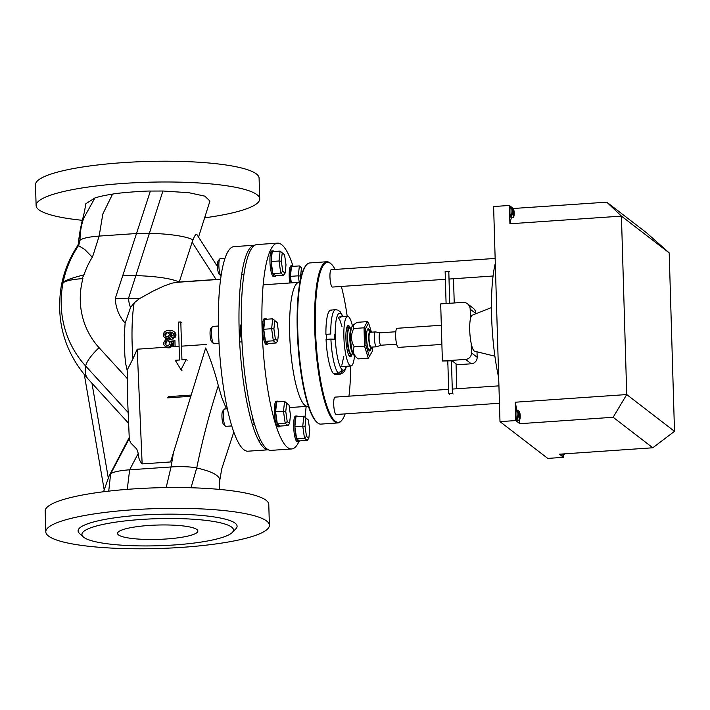 <?xml version="1.0" encoding="UTF-8"?>
<svg xmlns="http://www.w3.org/2000/svg" width="710" height="710" viewBox="0 0 710 710"><rect width="100%" height="100%" fill="white"/><g stroke="black" fill="none" stroke-linecap="round" stroke-linejoin="round"><path stroke-width="1.06" d="M339.513 318.985L342.042 326.742M343.817 356.322L341.821 365.188M338.217 318.346A24.85 5.218 -93.9 0 1 339.797 316.917A24.85 5.218 -93.9 0 1 340.782 317.272M343.045 316.695L340.356 311.894L337.933 310.11M336.363 309.853A32.314 6.78 86.1 0 0 335.652 309.729A32.314 6.78 86.1 0 0 330.753 334.011L325.908 334.348A32.314 6.78 -93.9 0 1 331.517 310.19M335.928 374.312A32.314 6.78 -93.9 0 1 334.525 374.41A32.314 6.78 -93.9 0 0 335.235 374.534L340.081 374.205A32.314 6.78 86.1 0 1 339.371 374.072L342.664 371.57L341.537 370.709L338.244 373.211L333.398 373.54A32.314 6.78 -93.9 0 1 326.059 339.424A32.314 6.78 -93.9 0 0 333.398 373.54L338.244 373.211A32.314 6.78 86.1 0 1 330.904 339.087L334.774 339.247L334.623 334.17L334.774 339.247L326.059 339.424L330.904 339.087A32.314 6.78 86.1 0 0 338.244 373.211L341.537 370.709L342.664 371.57L341.004 371.685L342.664 371.57L339.371 374.072L334.525 374.41L334.499 373.469L334.525 374.41L339.371 374.072A32.314 6.78 86.1 0 0 340.081 374.205L343.445 372.643L345.45 369.493L346.453 366.289M326.556 339.389L326.414 334.738L326.556 339.389M340.667 317.281L339.762 316.926L347.607 316.385A24.85 5.218 -93.9 0 1 352.462 326.067M342.335 369.83A28.586 5.999 -93.9 0 1 335.209 332.324A28.586 5.999 -93.9 0 1 342.752 316.713A28.586 5.999 -93.9 0 0 335.209 332.324A28.586 5.999 -93.9 0 0 342.335 369.83A28.586 5.999 -93.9 0 0 346.169 366.307A28.586 5.999 -93.9 0 1 342.335 369.83M340.356 311.894L337.942 310.11L335.652 309.729A32.314 6.78 86.1 0 0 330.753 334.011L325.908 334.348A32.314 6.78 -93.9 0 1 330.807 310.066L335.652 309.729M216.08 279.474L179.257 282.003L192.126 242.199L216.08 279.474L220.065 279.349M217.473 266.561L196.847 234.469C195.738 233.776 194.167 236.35 192.126 242.199M187.129 360.281L186.18 359.553L181.014 369.697L175.263 360.298L179.506 360.005L178.387 322.118L180.81 321.95L181.938 359.837L186.18 359.553M181.964 370.434L181.014 369.697M181.76 322.686L180.81 321.95M165.723 335.715L164.773 334.987L165.386 333.176L166.983 332.386L168.616 332.812L169.495 334.934L168.181 336.38L165.749 336.283L164.773 334.987M165.563 336.167L165.066 335.786M169.131 333.283L168.208 332.573M168.341 333.088L167.391 332.36M167.933 333.114L166.983 332.386M166.735 333.602L165.785 332.875M166.344 333.904L165.386 333.176M166.078 334.197L165.128 333.46M165.82 334.623L164.871 333.886M165.696 335.04L164.747 334.303M175.965 335.289L175.015 334.552L174.545 332.413L173.018 331.02L171.385 330.452L166.664 330.638L164.276 332.023L163.264 334.277L163.877 336.815L164.986 337.827L168.101 338.155L170.613 336.354L170.79 333.212L169.539 332.076L171.571 332.209L173.364 333.576L173.151 335.36L171.82 336.132L172.006 337.756L173.87 336.948L175.015 334.552M175.84 335.564L174.891 334.836M175.849 336.105L174.9 335.377M175.601 336.673L174.651 335.936M175.21 337.241L174.261 336.513M174.82 337.676L173.87 336.948M173.755 338.297L172.805 337.561M173.355 338.324L172.406 337.587M173.089 338.475L172.139 337.747M172.956 338.484L172.006 337.756M172.521 332.937L171.571 332.209M171.838 332.848L170.888 332.12M171.296 332.75L170.347 332.014M171.172 333.167L170.222 332.431M171.465 333.691L170.515 332.954M171.74 333.94L170.79 333.212M171.891 334.614L170.941 333.877M171.927 335.839L170.977 335.102M171.811 336.389L170.862 335.652M171.563 337.081L170.613 336.354M170.515 338.244L169.566 337.516M169.983 338.555L169.033 337.827M169.584 338.714L168.634 337.987M169.051 338.892L168.101 338.155M167.436 338.998L166.486 338.271M166.894 338.901L165.945 338.173M166.344 338.67L165.394 337.933M165.936 338.563L164.986 337.827M174.385 331.996L173.426 331.259M175.21 332.75L174.261 332.023M175.494 333.141L174.545 332.413M175.645 333.673L174.695 332.946M175.796 334.348L174.846 333.611M175.947 334.605L174.997 333.877M166.309 341.412L166.974 341.226L166.788 339.478L165.59 339.833L163.513 342.69L163.85 344.847L165.528 346.773L168.634 347.101L170.231 346.178L171.492 343.232L170.631 341.386L173.471 341.732L173.604 346.214L175.086 346.116L174.917 340.276L168.953 339.593L168.731 341.244L169.699 341.998L169.885 343.613L169.379 344.74L167.915 345.388L166.149 345.229L165.181 344.35L165.004 342.859L166.309 341.412M166.726 342.451L165.776 341.723M166.202 343.036L165.252 342.3M165.954 343.596L165.004 342.859M165.98 344.412L165.031 343.675M166.131 345.078L165.181 344.35M175.672 346.56L175.086 346.116M174.19 346.666L173.604 346.214M171.58 342.122L170.631 341.386M171.998 342.637L171.048 341.9M172.29 343.427L171.341 342.699M172.299 343.702L171.35 342.974M172.441 343.968L171.492 343.232M172.317 344.377L171.367 343.649M172.344 345.06L171.385 344.332M172.219 345.477L171.27 344.749M172.086 345.761L171.137 345.024M171.829 346.187L170.879 345.45M170.711 346.906L169.965 346.329M170.648 347.35L169.699 346.622M170.125 347.66L169.175 346.933M169.584 347.838L168.634 347.101M168.243 347.927L167.294 347.199M167.702 347.829L166.743 347.101M167.019 347.74L166.069 347.004M166.105 347.217L165.528 346.773M167.737 340.205L166.788 339.478M354.503 355.719A24.85 5.218 -93.9 0 1 351.015 365.978A24.85 5.218 -93.9 0 1 350.039 365.623A24.85 5.218 -93.9 0 1 343.968 339.265A24.85 5.218 -93.9 0 1 347.607 316.385M308.38 406.138A62.134 13.046 -93.9 0 1 307.51 406.333A62.134 13.046 -93.9 0 1 305.06 405.454A62.134 13.046 -93.9 0 1 289.902 339.549A62.134 13.046 -93.9 0 1 298.99 282.358A62.134 13.046 -93.9 0 1 299.868 282.438M352.018 354.077A15.655 3.284 -93.9 0 1 349.773 356.58A15.655 3.284 -93.9 0 1 349.657 356.482A15.655 3.284 -93.9 0 1 346.036 341.404A15.655 3.284 -93.9 0 1 347.554 325.97A15.655 3.284 -93.9 0 1 348.858 325.783A15.655 3.284 -93.9 0 1 350.225 328.038M298.981 441.531A103.145 21.655 -93.9 0 1 291.686 448.951L271.078 450.371A103.145 21.655 -93.9 0 1 242.394 348.947A103.145 21.655 -93.9 0 1 256.922 244.559L277.53 243.148A103.145 21.655 -93.9 0 1 281.595 244.604A103.145 21.655 -93.9 0 1 292.964 265.939M306.143 406.431A103.145 21.655 -93.9 0 1 304.972 417.098M291.686 448.951A103.145 21.655 -93.9 0 1 263.002 347.536A103.145 21.655 -93.9 0 1 277.53 243.148M290.346 407.513A62.134 13.046 -93.9 0 1 289.431 407.939M221.023 275.915A8.697 1.828 -93.9 0 1 220.97 275.862A8.697 1.828 -93.9 0 1 219.186 269.871A8.697 1.828 -93.9 0 1 219.07 261.245A8.697 1.828 -93.9 0 1 219.798 258.91A8.697 1.828 -93.9 0 1 220.18 258.68L224.955 258.351M219.798 258.91L218.192 260.845A6.834 1.438 86.1 0 0 217.526 267.581A6.834 1.438 86.1 0 0 219.106 274.166L220.97 275.862M281.311 261.227L282.216 252.982L284.559 254.783L286.006 264.848L285.101 273.093L283.574 275.231L280.752 273.066L282.757 271.291L281.311 261.227L279.021 260.996L280.752 273.066L272.88 273.607L275.693 275.773L283.574 275.231M285.101 273.093L282.757 271.291M282.216 252.982L280.104 251.091L279.021 260.996L271.14 261.537L272.88 273.607A12.904 2.707 86.1 0 0 274.841 276.572A12.904 2.707 86.1 0 0 275.693 275.773M284.559 254.783L280.104 251.091L272.223 251.633L271.14 261.537A12.904 2.707 86.1 0 0 272.649 272.835A12.904 2.707 86.1 0 0 272.88 273.607M274.024 251.509A12.904 2.707 86.1 0 0 273.075 250.834A12.904 2.707 86.1 0 0 272.223 251.633A12.904 2.707 86.1 0 0 271.14 261.537M274.841 276.572L273.634 276.66A12.904 2.707 -93.9 0 1 271.433 272.924A12.904 2.707 -93.9 0 1 269.915 258.973A12.904 2.707 -93.9 0 1 271.859 250.914L273.075 250.834M300.836 277.832L300.578 276.066L298.298 275.826L299.23 282.349M300.578 276.066L301.484 267.812L299.38 265.922L298.298 275.826L290.417 276.367L291.348 282.882M301.484 267.812L299.38 265.922L291.499 266.463L290.417 276.367A12.904 2.707 86.1 0 0 290.967 282.908M293.301 266.339A12.904 2.707 86.1 0 0 292.351 265.664A12.904 2.707 86.1 0 0 291.499 266.463A12.904 2.707 86.1 0 0 290.417 276.367M289.751 282.997A12.904 2.707 -93.9 0 1 291.135 265.753L292.351 265.664M219.035 343.427L213.967 343.773A8.697 1.828 -93.9 0 1 213.559 343.596A8.697 1.828 -93.9 0 1 211.784 337.605A8.697 1.828 -93.9 0 1 211.669 328.978A8.697 1.828 -93.9 0 1 212.396 326.644A8.697 1.828 -93.9 0 1 212.769 326.414L218.405 326.023M212.396 326.644L210.781 328.579A6.834 1.438 86.1 0 0 210.116 335.315A6.834 1.438 86.1 0 0 211.704 341.9L213.559 343.596M273.9 328.961L274.805 320.716L277.157 322.517L278.595 332.573L277.699 340.827L276.172 342.965L273.35 340.8L275.347 339.016L273.9 328.961L271.619 328.721L273.35 340.8L265.469 341.341L268.291 343.507L276.172 342.965M277.699 340.827L275.347 339.016M274.805 320.716L272.702 318.825L271.619 328.721L263.738 329.271L265.469 341.341A12.904 2.707 86.1 0 0 267.439 344.306A12.904 2.707 86.1 0 0 268.291 343.507M277.157 322.517L272.702 318.825L264.821 319.367L263.738 329.271A12.904 2.707 86.1 0 0 265.238 340.569A12.904 2.707 86.1 0 0 265.469 341.341M266.623 319.243A12.904 2.707 86.1 0 0 265.673 318.568A12.904 2.707 86.1 0 0 264.821 319.367A12.904 2.707 86.1 0 0 263.738 329.271M267.439 344.306L266.223 344.385A12.904 2.707 -93.9 0 1 264.031 340.649A12.904 2.707 -93.9 0 1 262.505 326.698A12.904 2.707 -93.9 0 1 264.457 318.648L265.673 318.568M231.797 425.929L225.833 426.337A8.697 1.828 -93.9 0 1 225.425 426.16A8.697 1.828 -93.9 0 1 223.65 420.169A8.697 1.828 -93.9 0 1 223.535 411.543A8.697 1.828 -93.9 0 1 224.262 409.208A8.697 1.828 -93.9 0 1 224.635 408.978L227.386 408.791M224.262 409.208L222.656 411.143A6.834 1.438 86.1 0 0 221.99 417.888A6.834 1.438 86.1 0 0 223.57 424.465L225.425 426.16M285.766 411.525L286.671 403.28L289.023 405.082L290.47 415.146L289.565 423.391L288.038 425.53L285.216 423.364L287.213 421.589L285.766 411.525L283.485 411.294L285.216 423.364L277.335 423.905L280.157 426.071L288.038 425.53M289.565 423.391L287.213 421.589M286.671 403.28L284.568 401.39L283.485 411.294L275.604 411.836L277.335 423.905A12.904 2.707 86.1 0 0 279.305 426.87A12.904 2.707 86.1 0 0 280.157 426.071M289.023 405.082L284.568 401.39L276.687 401.931L275.604 411.836A12.904 2.707 86.1 0 0 277.113 423.133A12.904 2.707 86.1 0 0 277.335 423.905M278.489 401.807A12.904 2.707 86.1 0 0 277.539 401.132A12.904 2.707 86.1 0 0 276.687 401.931A12.904 2.707 86.1 0 0 275.604 411.836M279.305 426.87L278.089 426.958A12.904 2.707 -93.9 0 1 275.897 423.222A12.904 2.707 -93.9 0 1 274.38 409.271A12.904 2.707 -93.9 0 1 276.323 401.212L277.539 401.132M305.043 426.364L305.948 418.11L308.291 419.921L309.738 429.976L308.832 438.23L307.306 440.369L304.492 438.194L306.489 436.419L305.043 426.364L302.753 426.124L304.492 438.194L296.611 438.745L299.425 440.91L307.306 440.369M308.832 438.23L306.489 436.419M305.948 418.11L303.836 416.22L302.753 426.124L294.872 426.666L296.611 438.745A12.904 2.707 86.1 0 0 298.582 441.709A12.904 2.707 86.1 0 0 299.425 440.91M308.291 419.921L303.836 416.22L295.955 416.761L294.872 426.666A12.904 2.707 86.1 0 0 296.381 437.972A12.904 2.707 86.1 0 0 296.611 438.745M297.756 416.646A12.904 2.707 86.1 0 0 296.807 415.971A12.904 2.707 86.1 0 0 295.955 416.761A12.904 2.707 86.1 0 0 294.872 426.666M298.582 441.709L297.366 441.789A12.904 2.707 -93.9 0 1 295.165 438.052A12.904 2.707 -93.9 0 1 293.647 424.101A12.904 2.707 -93.9 0 1 295.6 416.051L296.807 415.971M563.456 455.057L563.527 457.329L559.453 454.196L652.792 447.779L674.5 431.325L669.202 252.884L646.402 232.676L606.775 202.164L621.428 216.115L509.913 223.783L509.363 205.456L512.159 207.604M563.527 457.329L547.765 458.411L499.991 421.642L515.753 420.56L515.212 402.224L626.726 394.556L621.428 216.115L669.202 252.884M513.321 208.491L606.775 202.164M511.351 217.579L509.913 223.783M509.363 205.456L493.61 206.539L499.991 421.642M674.5 431.325L626.726 394.556L613.156 417.276L519.827 423.692L515.753 420.56M515.212 402.224L516.986 410.504M519.072 420.214L519.827 423.692M652.792 447.779L613.156 417.276M513.232 210.329L513.445 212.157L513.002 212.05M513.428 212.893L513.01 212.184M513.419 212.494L513.871 213.204L513.463 212.885L513.357 214.597L512.877 211.713L513.286 212.033L513.392 210.32M512.505 217.5L511.289 217.588A4.97 1.047 -93.9 0 1 509.86 211.793A4.97 1.047 -93.9 0 1 510.605 207.666L511.821 207.586A4.97 1.047 86.1 0 0 511.076 211.704A4.97 1.047 86.1 0 0 512.505 217.5C513.845 218.369 514.919 214.447 513.552 208.988L511.821 207.586M349.125 355.825L349.986 355.772L351.423 354.112A13.233 2.778 -93.9 0 1 347.172 338.901A13.233 2.778 -93.9 0 1 349.622 328.082L348.592 327.132L347.137 327.949L346.4 331.037C346.728 327.665 347.341 326.245 348.219 326.795L348.486 327.061M347.137 327.949L346.4 331.037M368.579 322.952L367.327 321.621L364.035 327.807L364.523 346.089L365.987 345.53L365.543 328.659L368.579 322.952L371.463 332.182M367.327 321.621L357.023 322.331L353.349 325.002L353.731 328.517L364.035 327.807L365.543 328.659M372.404 347.066L372.51 350.988L368.295 358.186L364.523 346.089L354.219 346.799C352.195 351.059 353.447 355.089 357.991 358.896L368.295 358.186M369.466 356.695L365.987 345.53M371.037 348.681A11.182 2.352 -93.9 0 1 369.795 350.98A11.182 2.352 -93.9 0 1 366.68 339.983A11.182 2.352 -93.9 0 1 368.259 328.668A11.182 2.352 -93.9 0 1 368.694 328.828A11.182 2.352 -93.9 0 1 369.803 330.771M353.731 328.517C350.616 334.836 350.775 340.933 354.219 346.799M357.991 358.896L354.201 355.444A14.91 3.133 -93.9 0 1 350.749 341.084A14.91 3.133 -93.9 0 1 352.204 326.378L353.349 325.002M367.505 329.396A10.517 2.21 -93.9 0 1 367.762 329.493L370.354 331.117A8.697 1.828 -93.9 0 1 371.09 332.209M372.111 347.083A8.697 1.828 -93.9 0 1 371.525 348.273L369.191 350.234A10.517 2.21 -93.9 0 1 368.943 350.358M371.525 348.273A8.697 1.828 -93.9 0 1 370.922 348.264A8.697 1.828 -93.9 0 1 368.765 338.386A8.697 1.828 -93.9 0 1 370.354 331.117M371.312 347.11A7.455 1.562 -93.9 0 1 370.886 347.048A7.455 1.562 -93.9 0 1 369.049 338.803A7.455 1.562 -93.9 0 1 370.3 332.289M445.374 279.296L332.449 287.062A8.697 1.828 -93.9 0 1 330.035 278.506A8.697 1.828 -93.9 0 1 331.259 269.702L495.145 258.431M499.449 403.262L336.203 414.489A8.697 1.828 -93.9 0 1 333.789 405.934A8.697 1.828 -93.9 0 1 335.014 397.13L448.64 389.32M498.695 377.764A80.78 16.951 -93.9 0 1 495.296 263.339M456.778 388.76L456.042 363.831M454.231 302.966L453.512 278.737M447.806 361.088L448.773 393.642L449.563 394.245M448.773 393.642L452.403 393.393L453.193 393.997M449.572 271.779L448.782 271.167L445.143 271.424L446.093 303.525M448.782 271.167L449.732 303.276M451.436 360.84L452.403 393.393M381.039 345.22A6.212 1.305 -93.9 0 1 380.968 345.229A6.212 1.305 -93.9 0 1 380.72 345.14A6.212 1.305 -93.9 0 1 379.202 338.555A6.212 1.305 -93.9 0 1 380.116 332.83A6.212 1.305 -93.9 0 1 380.187 332.839M381.004 345.229L376.62 346.764A7.455 1.562 -93.9 0 1 376.531 346.782A7.455 1.562 -93.9 0 1 376.229 346.675A7.455 1.562 -93.9 0 1 374.41 338.768A7.455 1.562 -93.9 0 1 375.501 331.907A7.455 1.562 -93.9 0 1 375.599 331.907L380.152 332.83M470.18 309.169L475.869 313.545A7.402 7.118 -52.4 0 0 473.162 308.167L467.473 303.791A7.402 7.118 127.6 0 1 470.18 309.169L470.464 318.666M471.2 343.383L471.484 352.888A6.212 5.973 127.6 0 1 465.6 359.411L442.383 361.008L440.688 303.898L462.742 302.38A7.402 7.118 127.6 0 1 467.473 303.791M477.005 351.814L477.164 357.263L471.484 352.888M465.6 359.411L471.289 363.786A6.212 5.973 -52.4 0 0 477.164 357.263M442.383 361.008L452.092 360.795L456.707 364.345L456.051 364.39M447.921 364.949L447.415 361.115M471.289 363.786L456.068 364.833M494.888 356.189L474.662 351.237A18.087 3.799 -93.9 0 1 474.2 351.006A18.087 3.799 -93.9 0 1 469.816 332.422A18.087 3.799 -93.9 0 1 472.185 315.222L491.435 307.599M441.895 344.412L398.408 347.403A9.576 2.015 -93.9 0 1 398.035 347.27A9.576 2.015 -93.9 0 1 395.692 337.108A9.576 2.015 -93.9 0 1 397.094 328.295L441.318 325.251M345.175 413.877A80.159 16.827 -93.9 0 1 341.918 420.16A80.159 16.827 -93.9 0 1 316.252 344.767A80.159 16.827 -93.9 0 1 330.611 263.472A80.159 16.827 -93.9 0 1 331.18 263.951A80.159 16.827 -93.9 0 1 335.111 269.436M341.341 286.45A80.159 16.827 -93.9 0 1 347.199 316.411M350.607 366.005A80.159 16.827 -93.9 0 1 348.947 396.171M341.918 420.16L341.386 420.808A80.78 16.951 -93.9 0 1 337.88 422.929A80.78 16.951 -93.9 0 1 334.703 421.793A80.78 16.951 -93.9 0 1 314.991 336.114A80.78 16.951 -93.9 0 1 326.795 261.759A80.78 16.951 -93.9 0 1 329.981 262.904A80.78 16.951 -93.9 0 1 330.558 263.392L331.18 263.951M337.88 422.929L320.911 424.101A80.78 16.951 -93.9 0 1 317.725 422.956A80.78 16.951 -93.9 0 1 317.148 422.468A80.78 16.951 -93.9 0 1 298.457 344.678A80.78 16.951 -93.9 0 1 306.329 265.061A80.78 16.951 -93.9 0 1 309.826 262.931L326.795 261.759M317.148 422.468L316.536 421.909A80.159 16.827 -93.9 0 1 297.978 344.714A80.159 16.827 -93.9 0 1 305.788 265.7L306.329 265.061M519.259 413.193L519.471 415.013L519.028 414.906M519.454 415.749L519.037 415.048M519.445 415.359L519.897 416.06L519.498 415.749L519.383 417.453L518.903 414.578L519.312 414.889L519.418 413.184M518.531 420.364L517.315 420.444A4.97 1.047 -93.9 0 1 515.895 414.649A4.97 1.047 -93.9 0 1 516.64 410.531L517.847 410.442A4.97 1.047 86.1 0 0 517.102 414.569A4.97 1.047 86.1 0 0 518.531 420.364C519.871 421.225 520.945 417.311 519.578 411.844L517.847 410.442M562.995 453.956A4.97 1.047 86.1 0 0 563.731 455.039L562.515 455.119A4.97 1.047 -93.9 0 1 561.779 454.036M166.477 538.97A40.168 7.18 -1.7 0 1 151.31 539.493A40.168 7.18 -1.7 0 1 117.549 533.405A40.168 7.18 -1.7 0 1 157.496 525.045A40.168 7.18 -1.7 0 1 197.859 531.027A40.168 7.18 -1.7 0 1 166.477 538.97M87.925 378.838A124.268 33.778 -42.4 0 1 85.67 366.04A24.85 6.754 -42.4 0 1 99.063 347.678A76.005 73.059 127.6 0 1 82.919 278.595C72.18 279.403 65.551 280.805 63.057 282.802L61.3 285.873C55.708 320.645 64.37 351.406 87.294 378.137L128.625 423.346M103.562 491.746L108.843 476.703A124.268 22.196 -1.7 0 1 109.216 475.78A124.268 22.196 -1.7 0 1 110.636 473.898A24.85 4.438 -1.7 0 1 129.655 469.807L171.048 466.958A24.85 4.438 -1.7 0 1 196.714 467.979A124.268 22.196 -1.7 0 1 205.9 470.41A124.268 22.196 -1.7 0 1 219.727 480.634L219.212 489.376M99.063 347.678L127.738 379.042L127.773 403.493L129.335 439.818L130.951 443.155L136.79 449.057L138.264 453.379C138.326 457.622 139.621 461.136 142.142 463.923L170.595 461.961L205.669 347.989C209.432 355.808 215.591 374.356 218.307 385.663L221.724 397.387L226.454 408.853M167.684 397.875L168.332 396.659L190.52 395.133L190.182 396.322L167.684 397.875A724.617 38.775 117.9 0 0 168.332 396.659M170.595 461.961L205.669 347.989M220.553 279.314L176.568 282.34L171.989 283.166L164.072 285.944L153.245 291.038L139.4 298.67L134.163 302.895A70.831 14.866 86.1 0 0 132.947 358.852L137.216 349.205L166.326 347.208M170.125 346.942L179.106 346.329M181.529 346.161L206.725 344.43M127.738 379.042L127.134 370.15L132.947 358.852M77.843 245.562L78.517 242.927A124.268 22.196 -1.7 0 1 80.061 240.237C82.413 238.258 88.768 236.874 99.143 236.084L136.285 233.528L149.544 233.27A68.346 12.212 -1.7 0 1 192.96 239.829M78.419 243.494C78.961 236.838 80.168 229.525 82.023 221.555C82.99 217.047 83.78 216.426 85.821 203.734L94.9 197.966C99.48 196.493 105.373 195.214 112.57 194.114C119.005 192.712 145.958 190.848 150.369 191.061L115.313 298.413L128.572 298.147A68.346 12.212 -1.7 0 1 139.4 298.67M82.919 278.595L81.916 278.666C71.55 279.456 65.187 280.84 62.835 282.82L63.163 282.243C64.85 280.486 71.808 278 84.046 274.805L81.916 278.666M61.175 286.6L61.823 284.195M112.57 194.114L102.843 213.95L99.143 236.084L93.152 255.05A160.291 154.079 127.6 0 1 92.3 257.215L84.943 249.663A24.85 0.461 -146.1 0 0 78.482 245.669A124.268 2.308 -146.1 0 0 77.772 245.483C69.571 257.765 64.095 271.149 61.344 285.651M150.369 191.061L162.901 191.017L188.895 192.703L204.799 196.137L209.929 201.054L198.543 237.105M124.241 335.28L125.146 323.059L130.551 307.465L134.163 302.895M127.134 370.15L125.617 363.387L124.827 355.32M241.879 340.25A8.697 1.828 -93.9 0 1 240.37 331.375A8.697 1.828 -93.9 0 1 241.329 324.177M254.473 423.843A8.697 1.828 -93.9 0 1 252.387 416.291M254.508 245.216L233.901 246.636A102.524 21.522 86.1 0 0 218.911 341.004A102.524 21.522 86.1 0 0 243.929 449.749A102.524 21.522 86.1 0 0 247.967 451.196L268.407 449.794A102.524 21.522 86.1 0 1 264.537 448.329A102.524 21.522 86.1 0 1 239.518 339.584A102.524 21.522 86.1 0 1 254.508 245.216A102.524 21.522 86.1 0 1 254.837 245.207M82.333 220.304A111.843 19.978 -1.7 0 1 38.819 209.725A111.843 19.978 -1.7 0 1 36.112 205.545A111.843 19.978 -1.7 0 1 135.326 182.727A111.843 19.978 -1.7 0 1 257.011 194.726A111.843 19.978 -1.7 0 1 259.709 198.906A111.843 19.978 -1.7 0 1 204.72 217.81M36.112 205.545L35.5 184.769A111.843 19.978 -1.7 0 1 134.714 161.951A111.843 19.978 -1.7 0 1 256.39 173.95A111.843 19.978 -1.7 0 1 259.088 178.13L259.709 198.906M232.294 532.465L235.853 528.808A79.538 14.209 178.3 0 0 157.176 514.351A79.538 14.209 178.3 0 0 79.493 533.45L83.265 536.884A75.81 13.543 178.3 0 0 83.762 537.301A75.81 13.543 178.3 0 0 159.333 545.715A75.81 13.543 178.3 0 0 232.294 532.465A75.81 13.543 178.3 0 0 231.646 527.131A75.81 13.543 178.3 0 0 142.346 519.392A75.81 13.543 178.3 0 0 83.265 536.884M266.694 521.051A111.843 19.978 178.3 0 0 145.017 509.052A111.843 19.978 178.3 0 0 45.804 531.87A111.843 19.978 178.3 0 0 48.502 536.05A111.843 19.978 178.3 0 0 170.178 548.049A111.843 19.978 178.3 0 0 269.392 525.231A111.843 19.978 178.3 0 0 266.694 521.051M269.392 525.231L268.779 504.455A111.843 19.978 178.3 0 0 266.072 500.275A111.843 19.978 178.3 0 0 144.396 488.276A111.843 19.978 178.3 0 0 45.183 511.093L45.804 531.87M514.191 213.089A3.728 0.781 -93.9 0 1 513.481 216.124A3.728 0.781 -93.9 0 1 512.558 211.828A3.728 0.781 -93.9 0 1 513.268 208.793A3.728 0.781 -93.9 0 1 514.191 213.089M353.252 353.988L351.379 354.112A13.046 2.742 -93.9 0 1 347.634 338.901A13.046 2.742 -93.9 0 1 349.595 328.082L349.764 328.197M353.207 353.891A13.046 2.742 -93.9 0 1 349.808 338.759A13.046 2.742 -93.9 0 1 351.432 328.055M520.217 415.945A3.728 0.781 -93.9 0 1 519.507 418.989A3.728 0.781 -93.9 0 1 518.584 414.693A3.728 0.781 -93.9 0 1 519.294 411.658A3.728 0.781 -93.9 0 1 520.217 415.945M108.355 478.309L91.954 383.231M128.164 412.51L85.67 366.04A99.045 95.211 127.6 0 1 63.057 282.802M129.681 437.777L110.636 473.898L108.736 491.125M173.364 453.255L171.048 466.958L166.158 487.592M138.264 453.379L129.655 469.807L127.259 489.359M218.307 385.663C209.485 413.042 202.288 440.475 196.714 467.979L191.008 487.752M190.52 395.133A238.311 191.576 109.3 0 1 190.182 396.322M142.142 463.923L137.216 349.205M162.901 191.017L135.858 275.604A68.346 12.212 -1.7 0 1 179.257 282.154M130.551 307.465A27.308 26.243 -52.4 0 1 128.572 298.147L135.858 275.604A24.85 4.438 178.3 0 0 122.599 275.862M78.482 245.669A99.045 95.211 127.6 0 0 63.163 282.243A186.171 178.964 127.6 0 1 62.835 282.82M94.9 197.966L83.762 218.112C81.18 225.292 79.946 232.667 80.061 240.237L78.597 245.749M84.046 274.805A76.005 73.059 127.6 0 1 92.3 257.215M115.313 298.413A40.106 38.553 -52.4 0 0 125.146 323.059M351.015 365.978L340.25 366.715M298.99 282.358L263.135 284.825M307.51 406.333L289.378 407.584M243.903 274.486L241.613 274.646M241.959 341.847L239.643 342.007M254.633 424.358L252.405 424.509M260.632 440.102L258.538 440.253M351.468 327.949L349.595 328.082M493.068 276.012L449.013 279.048M498.935 385.858L452.279 389.071M395.798 331.756L380.116 332.83M396.65 344.155L380.968 345.229M375.501 331.907L370.15 332.271M376.531 346.782L371.179 347.146M563.731 455.039L565.133 453.805M104.219 490.042L84.321 374.676M129.229 437.493L109.216 475.78M233.812 431.999L221.742 468.857L219.727 480.697M124.845 355.648L124.25 334.641"/></g></svg>

